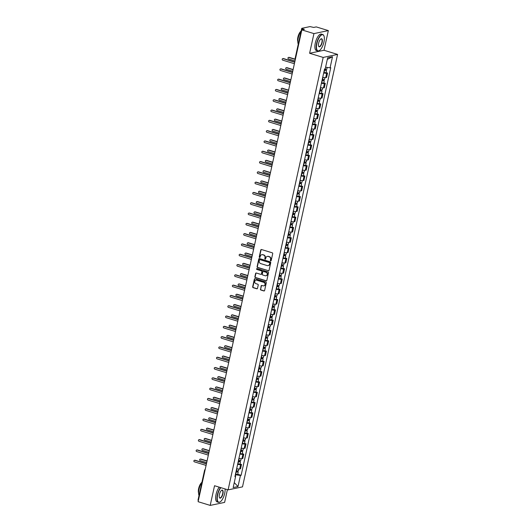 <?xml version="1.0" encoding="UTF-8"?>
<svg xmlns="http://www.w3.org/2000/svg" width="532" height="532" viewBox="0 0 532 532"><rect width="100%" height="100%" fill="white"/><g stroke="black" fill="none" stroke-linecap="round" stroke-linejoin="round"><path stroke-width="0.8" d="M270.682 260.86A0.472 0.426 -101.8 0 0 271.194 260.534L272.71 253.644A0.678 0.612 -101.8 0 0 272.258 252.813L261.511 249.528A0.678 0.612 -101.8 0 0 260.766 249.993L259.257 256.883A0.472 0.426 -101.8 0 0 259.769 257.468A0.472 0.426 -101.8 0 0 260.088 257.136L260.288 256.244A2.161 1.955 -101.8 0 1 262.655 254.755L263.546 255.028A2.161 1.955 -101.8 0 1 265.002 257.688L264.81 258.579A0.472 0.426 -101.8 0 0 265.322 259.17A0.472 0.426 -101.8 0 0 265.641 258.831L265.84 257.94A2.161 1.955 -101.8 0 1 268.208 256.451L269.099 256.73A2.161 1.955 -101.8 0 1 270.555 259.383L270.362 260.274A0.472 0.426 -101.8 0 0 270.682 260.86M267.456 256.384A2.161 1.955 -101.8 0 1 268.494 256.391L269.392 256.663A2.161 1.955 -101.8 0 1 270.848 259.323L270.648 260.215A0.472 0.426 -101.8 0 0 271.014 260.806M261.378 249.508A0.678 0.612 -101.8 0 0 261.059 249.934L259.543 256.823A0.472 0.426 -101.8 0 0 259.909 257.415M261.904 254.688A2.161 1.955 -101.8 0 1 262.941 254.695L263.839 254.968A2.161 1.955 -101.8 0 1 265.295 257.628L265.096 258.519A0.472 0.426 -101.8 0 0 265.461 259.111M260.401 289.202A0.678 0.612 -101.8 0 0 260.853 290.033L263.872 290.951A0.678 0.612 -101.8 0 0 264.61 290.485L266.293 282.838A0.678 0.612 -101.8 0 0 265.84 282.013L255.087 278.721A0.678 0.612 -101.8 0 0 254.349 279.187L252.667 286.834A0.678 0.612 -101.8 0 0 253.126 287.666L256.763 288.783A0.678 0.612 -101.8 0 0 257.508 288.317L258.226 285.046A0.678 0.612 -101.8 0 0 257.767 284.214L255.965 283.662A1.809 1.636 -101.8 0 1 255.978 280.158A1.809 1.636 -101.8 0 1 256.723 280.191L263.799 282.359A1.809 1.636 -101.8 0 1 263.792 285.857A1.809 1.636 -101.8 0 1 263.041 285.824L261.857 285.465A0.678 0.612 -101.8 0 0 261.119 285.93L260.687 289.142A0.678 0.612 -101.8 0 0 261.146 289.973L264.158 290.891A0.678 0.612 -101.8 0 0 264.291 290.918M309.611 53.273L324.015 50.274L328.344 30.597L313.94 33.602L309.611 53.273L323.177 57.423L228.102 489.872L214.536 485.723L210.207 505.4L198.103 501.696L301.837 29.898L304.384 29.366L302.495 28.788L302.276 29.805M313.94 33.602L301.837 29.898M268.301 270.801A0.678 0.612 -101.8 0 0 269.039 270.336L270.722 262.688A0.678 0.612 -101.8 0 0 270.269 261.857L259.523 258.572A0.678 0.612 -101.8 0 0 258.778 259.037L257.102 266.685A0.678 0.612 -101.8 0 0 257.555 267.51L268.594 270.741A0.678 0.612 -101.8 0 0 268.72 270.761M268.507 272.763L266.825 280.411A0.678 0.612 -101.8 0 1 266.086 280.876L255.34 277.591A0.678 0.612 -101.8 0 1 254.881 276.76L255.606 273.488A0.678 0.612 -101.8 0 1 256.344 273.022L260.7 274.352A0.678 0.612 -101.8 0 0 261.445 273.887L261.917 271.719A0.678 0.612 -101.8 0 0 261.465 270.888L256.929 269.498A0.472 0.426 -101.8 0 1 256.929 268.58A0.472 0.426 -101.8 0 1 257.129 268.594L268.055 271.932A0.678 0.612 -101.8 0 1 268.507 272.763M328.344 30.597L316.241 26.899L313.687 27.431L310.01 26.6L301.857 28.296L302.495 28.788M324.015 50.274L337.581 54.417L242.499 486.873L228.102 489.872M210.207 505.4L224.61 502.401L227.41 489.659M198.376 500.452L197.997 500.173L204.574 470.268L204.953 470.547M322.725 77.313A3.165 0.605 12.4 0 0 325.717 77.592L326.675 73.236A3.165 0.605 -167.6 0 1 323.682 72.951M326.675 73.236L327.559 73.05L326.043 72.591M325.717 77.592L326.601 77.413L327.559 73.05M323.782 82.892L325.291 83.351L324.414 83.537A3.165 0.605 -167.6 0 1 321.414 83.251M320.457 87.614A3.165 0.605 12.4 0 0 323.456 87.893L324.334 87.714L325.291 83.351M321.514 93.193L323.03 93.652L322.146 93.838A3.165 0.605 -167.6 0 1 319.153 93.552M318.196 97.908A3.165 0.605 12.4 0 0 321.188 98.194L322.066 98.008L323.03 93.652M319.253 103.487L320.763 103.953L319.885 104.132A3.165 0.605 -167.6 0 1 316.886 103.853M315.928 108.209A3.165 0.605 12.4 0 0 318.927 108.495L319.805 108.309L320.763 103.953M316.986 113.788L318.495 114.254L317.617 114.433A3.165 0.605 -167.6 0 1 314.625 114.154M313.667 118.51A3.165 0.605 12.4 0 0 316.66 118.796L317.538 118.609L318.495 114.254M314.725 124.089L316.234 124.555L315.356 124.734A3.165 0.605 -167.6 0 1 312.357 124.455M311.4 128.81A3.165 0.605 12.4 0 0 314.399 129.09L315.277 128.91L316.234 124.555M312.457 134.39L313.966 134.849L313.089 135.035A3.165 0.605 -167.6 0 1 310.096 134.749M309.139 139.111A3.165 0.605 12.4 0 0 312.131 139.391L313.009 139.211L313.966 134.849M310.189 144.691L311.705 145.15L310.828 145.336A3.165 0.605 -167.6 0 1 307.829 145.05M306.871 149.406A3.165 0.605 12.4 0 0 309.87 149.691L310.748 149.505L311.705 145.15M307.928 154.985L309.438 155.45L308.56 155.637A3.165 0.605 -167.6 0 1 305.567 155.351M304.61 159.706A3.165 0.605 12.4 0 0 307.602 159.992L308.48 159.806L309.438 155.45M305.661 165.286L307.177 165.751L306.299 165.931A3.165 0.605 -167.6 0 1 303.3 165.651M302.342 170.007A3.165 0.605 12.4 0 0 305.341 170.293L306.219 170.107L307.177 165.751M303.4 175.587L304.909 176.052L304.031 176.232A3.165 0.605 -167.6 0 1 301.039 175.952M300.081 180.308A3.165 0.605 12.4 0 0 303.074 180.587L303.952 180.408L304.909 176.052M301.132 185.887L302.648 186.346L301.77 186.532A3.165 0.605 -167.6 0 1 298.771 186.247M297.814 190.609A3.165 0.605 12.4 0 0 300.813 190.888L301.691 190.709L302.648 186.346M298.871 196.188L300.38 196.647L299.503 196.833A3.165 0.605 -167.6 0 1 296.51 196.547M295.546 200.903A3.165 0.605 12.4 0 0 298.545 201.189L299.423 201.003L300.38 196.647M296.603 206.489L298.12 206.948L297.242 207.134A3.165 0.605 -167.6 0 1 294.243 206.848M293.285 211.204A3.165 0.605 12.4 0 0 296.284 211.49L297.162 211.304L298.12 206.948M294.342 216.783L295.852 217.249L294.974 217.428A3.165 0.605 -167.6 0 1 291.975 217.149M291.017 221.505A3.165 0.605 12.4 0 0 294.016 221.791L294.894 221.605L295.852 217.249M292.075 227.084L293.591 227.55L292.713 227.729A3.165 0.605 -167.6 0 1 289.714 227.45M288.756 231.806A3.165 0.605 12.4 0 0 291.749 232.085L292.633 231.905L293.591 227.55M289.814 237.385L291.323 237.844L290.445 238.03A3.165 0.605 -167.6 0 1 287.446 237.744M286.489 242.107A3.165 0.605 12.4 0 0 289.488 242.386L290.366 242.206L291.323 237.844M287.546 247.686L289.062 248.145L288.184 248.331A3.165 0.605 -167.6 0 1 285.185 248.045M284.228 252.407A3.165 0.605 12.4 0 0 287.22 252.687L288.105 252.507L289.062 248.145M285.285 257.987L286.795 258.446L285.917 258.632A3.165 0.605 -167.6 0 1 282.918 258.346M281.96 262.702A3.165 0.605 12.4 0 0 284.959 262.988L285.837 262.801L286.795 258.446M283.017 268.281L284.534 268.746L283.649 268.926A3.165 0.605 -167.6 0 1 280.657 268.647M279.699 273.002A3.165 0.605 12.4 0 0 282.692 273.288L283.569 273.102L284.534 268.746M280.756 278.582L282.266 279.047L281.388 279.227A3.165 0.605 -167.6 0 1 278.389 278.948M277.431 283.303A3.165 0.605 12.4 0 0 280.43 283.589L281.308 283.403L282.266 279.047M278.489 288.883L280.005 289.348L279.12 289.528A3.165 0.605 -167.6 0 1 276.128 289.242M275.17 293.604A3.165 0.605 12.4 0 0 278.163 293.883L279.041 293.704L280.005 289.348M276.228 299.183L277.737 299.642L276.859 299.829A3.165 0.605 -167.6 0 1 273.86 299.543M272.903 303.905A3.165 0.605 12.4 0 0 275.902 304.184L276.78 304.005L277.737 299.642M273.96 309.484L275.47 309.943L274.592 310.129A3.165 0.605 -167.6 0 1 271.599 309.843M270.642 314.199A3.165 0.605 12.4 0 0 273.634 314.485L274.512 314.299L275.47 309.943M271.699 319.779L273.209 320.244L272.331 320.424A3.165 0.605 -167.6 0 1 269.332 320.144M268.374 324.5A3.165 0.605 12.4 0 0 271.373 324.786L272.251 324.6L273.209 320.244M269.431 330.079L270.941 330.545L270.063 330.724A3.165 0.605 -167.6 0 1 267.071 330.445M266.113 334.801A3.165 0.605 12.4 0 0 269.106 335.087L269.983 334.901L270.941 330.545M267.164 340.38L268.68 340.846L267.802 341.025A3.165 0.605 -167.6 0 1 264.803 340.746M263.845 345.102A3.165 0.605 12.4 0 0 266.845 345.381L267.722 345.202L268.68 340.846M264.903 350.681L266.412 351.14L265.535 351.326A3.165 0.605 -167.6 0 1 262.542 351.04M261.584 355.403A3.165 0.605 12.4 0 0 264.577 355.682L265.455 355.502L266.412 351.14M262.635 360.982L264.151 361.441L263.274 361.627A3.165 0.605 -167.6 0 1 260.274 361.341M259.317 365.697A3.165 0.605 12.4 0 0 262.316 365.983L263.194 365.797L264.151 361.441M260.374 371.276L261.884 371.742L261.006 371.928A3.165 0.605 -167.6 0 1 258.013 371.642M257.049 375.998A3.165 0.605 12.4 0 0 260.048 376.284L260.926 376.097L261.884 371.742M258.106 381.577L259.623 382.043L258.745 382.222A3.165 0.605 -167.6 0 1 255.746 381.943M254.788 386.298A3.165 0.605 12.4 0 0 257.787 386.584L258.665 386.398L259.623 382.043M255.845 391.878L257.355 392.343L256.477 392.523A3.165 0.605 -167.6 0 1 253.478 392.244M252.52 396.599A3.165 0.605 12.4 0 0 255.52 396.879L256.397 396.699L257.355 392.343M253.578 402.179L255.094 402.638L254.216 402.824A3.165 0.605 -167.6 0 1 251.217 402.538M250.259 406.9A3.165 0.605 12.4 0 0 253.259 407.18L254.136 407L255.094 402.638M251.317 412.48L252.826 412.938L251.949 413.125A3.165 0.605 -167.6 0 1 248.949 412.839M247.992 417.194A3.165 0.605 12.4 0 0 250.991 417.48L251.869 417.301L252.826 412.938M249.049 422.78L250.565 423.239L249.688 423.425A3.165 0.605 -167.6 0 1 246.688 423.139M245.731 427.495A3.165 0.605 12.4 0 0 248.723 427.781L249.608 427.595L250.565 423.239M246.788 433.075L248.298 433.54L247.42 433.72A3.165 0.605 -167.6 0 1 244.421 433.44M243.463 437.796A3.165 0.605 12.4 0 0 246.462 438.082L247.34 437.896L248.298 433.54M244.52 443.375L246.037 443.841L245.152 444.021A3.165 0.605 -167.6 0 1 242.16 443.741M241.202 448.097A3.165 0.605 12.4 0 0 244.195 448.376L245.079 448.197L246.037 443.841M242.26 453.676L243.769 454.142L242.891 454.321A3.165 0.605 -167.6 0 1 239.892 454.035M238.935 458.398A3.165 0.605 12.4 0 0 241.934 458.677L242.811 458.498L243.769 454.142M239.992 463.977L241.508 464.436L240.624 464.622A3.165 0.605 -167.6 0 1 237.631 464.336M236.673 468.699A3.165 0.605 12.4 0 0 239.666 468.978L240.544 468.798L241.508 464.436M235.37 476.28L235.696 474.79L240.451 475.455L238.01 486.547L233.169 487.558L235.61 476.466L234.931 476.606L324.553 68.98L325.232 68.834L327.672 57.749L332.513 56.738L330.073 67.83L325.591 67.198M240.451 475.455L241.129 475.315L330.751 67.69L330.073 67.83M323.177 57.423L337.581 54.417M235.696 474.79L235.357 474.684M237.731 474.278L241.129 475.315M235.61 476.466L235.058 476.04M332.513 56.738L327.306 59.404M234.26 482.617L238.01 486.547M259.39 258.545A0.678 0.612 -101.8 0 0 259.071 258.978L257.388 266.625A0.678 0.612 -101.8 0 0 257.84 267.45L268.594 270.741M269.731 263.141A0.472 0.426 -101.8 0 0 269.411 262.562L259.975 259.676A0.472 0.426 -101.8 0 0 259.463 260.002L259.257 260.946A2.161 1.955 -101.8 0 0 260.707 263.599L267.157 265.574A2.161 1.955 -101.8 0 0 269.525 264.085L270.017 263.081A0.472 0.426 -101.8 0 0 269.697 262.502L269.411 262.562M259.929 259.669A0.472 0.426 -101.8 0 1 260.268 259.616L269.697 262.502M268.195 265.581A2.161 1.955 -101.8 0 0 269.81 264.025L269.525 264.085M270.017 263.081L269.81 264.025M256.211 272.996A0.678 0.612 -101.8 0 0 255.892 273.428L255.174 276.7A0.678 0.612 -101.8 0 0 255.626 277.531L266.372 280.816A0.678 0.612 -101.8 0 0 266.505 280.843M261.126 274.319A0.678 0.612 -101.8 0 0 261.731 273.827L262.21 271.659A0.678 0.612 -101.8 0 0 261.751 270.828L256.929 269.498M257.082 268.58A0.472 0.426 -101.8 0 0 257.215 269.438M265.222 275.736A1.809 1.636 -101.8 0 0 267.25 274.08A1.809 1.636 -101.8 0 0 265.987 272.271L263.493 271.506A0.678 0.612 -101.8 0 0 262.755 271.972L262.276 274.146A0.678 0.612 -101.8 0 0 262.735 274.978L265.222 275.736M266.12 275.736A1.809 1.636 -101.8 0 0 266.273 272.211L265.987 272.271M263.36 271.486A0.678 0.612 -101.8 0 1 263.786 271.446L266.273 272.211M261.731 285.438A0.678 0.612 -101.8 0 0 261.412 285.87L260.687 289.142M263.932 285.824A1.809 1.636 -101.8 0 0 264.091 282.299L263.799 282.359M256.125 280.131A1.809 1.636 -101.8 0 1 257.016 280.131L264.091 282.299M254.954 278.702A0.678 0.612 -101.8 0 0 254.635 279.127L252.959 286.775A0.678 0.612 -101.8 0 0 253.412 287.606L257.056 288.723A0.678 0.612 -101.8 0 0 257.189 288.743M324.314 70.071L325.651 70.217L325.192 69.965L325.564 69.885L326.522 70.404L326.003 72.784L323.755 72.611M324.281 70.237L326.522 70.404M325.338 69.3L325.125 70.251M295.34 59.431L288.829 57.443A0.791 0.718 -101.8 0 0 287.945 58.161A0.791 0.718 -101.8 0 0 288.497 58.959L295.007 60.947M324.527 69.113L326.774 69.286L327.18 67.424M288.497 57.423L288.876 57.343A0.791 0.718 78.2 0 1 289.202 57.363L295.28 59.218M325.684 69.353L325.564 69.885M294.728 62.204L283.071 58.64A0.791 0.718 -101.8 0 0 282.738 58.626L283.11 58.547A0.791 0.718 78.2 0 1 283.443 58.56L294.768 62.025M282.738 58.626A0.791 0.718 -101.8 0 0 282.731 60.156L294.396 63.727M322.053 80.372L323.383 80.512L322.924 80.266L323.296 80.186L324.261 80.704L323.735 83.085L321.494 82.912M322.013 80.538L324.261 80.704M323.07 79.601L322.864 80.545M293.079 69.732L286.562 67.737A0.791 0.718 -101.8 0 0 285.677 68.462A0.791 0.718 -101.8 0 0 286.229 69.26L292.74 71.248M322.259 79.414L324.507 79.587L324.939 77.632M286.236 67.724L286.608 67.644A0.791 0.718 78.2 0 1 286.941 67.664L293.119 69.552M323.416 79.654L323.296 80.186M319.785 90.666L321.122 90.812L320.663 90.566L321.035 90.487L321.993 91.005L321.474 93.386L319.227 93.213M319.752 90.839L321.993 91.005M320.809 89.895L320.597 90.846M290.811 80.033L284.301 78.038A0.791 0.718 -101.8 0 0 283.416 78.763A0.791 0.718 -101.8 0 0 283.968 79.561L290.479 81.549M319.998 89.715L322.239 89.881L322.671 87.933M283.968 78.024L284.347 77.945A0.791 0.718 78.2 0 1 284.673 77.958L290.851 79.847M321.148 89.955L321.035 90.487M292.467 72.505L280.803 68.941A0.791 0.718 -101.8 0 0 280.477 68.921L280.849 68.847A0.791 0.718 78.2 0 1 281.175 68.861L292.507 72.325M280.477 68.921A0.791 0.718 -101.8 0 0 280.47 70.457L292.135 74.021M290.199 82.806L278.535 79.241A0.791 0.718 -101.8 0 0 278.209 79.221L278.582 79.148A0.791 0.718 78.2 0 1 278.914 79.162L290.239 82.626M278.209 79.221A0.791 0.718 -101.8 0 0 278.203 80.758L289.867 84.322M316.899 43.531A8.399 3.219 107 0 0 319.453 50.5A8.399 3.219 107 0 0 323.928 42.068A8.399 3.219 107 0 0 323.922 35.877A8.399 3.219 107 0 0 320.404 35.937A8.399 3.219 107 0 0 316.899 43.531M319.346 50.56A8.605 3.292 -73 0 1 319.247 50.633A8.605 3.292 -73 0 1 317.71 50.972A8.605 3.292 -73 0 1 316.626 43.491A8.605 3.292 -73 0 1 322.744 34.514A8.605 3.292 -73 0 1 323.828 35.651A8.605 3.292 -73 0 1 323.875 35.764M318.655 43.165A4.203 1.609 -73 0 1 320.896 38.949A4.203 1.609 -73 0 1 322.173 42.434A4.203 1.609 -73 0 1 320.417 46.224A4.203 1.609 -73 0 1 318.655 46.257A4.203 1.609 -73 0 1 318.655 43.165M318.608 46.138A3.997 1.529 107 0 0 319.06 46.563A3.997 1.529 107 0 0 321.9 42.394A3.997 1.529 107 0 0 321.395 38.922A3.997 1.529 107 0 0 320.789 39.022M298.252 44.189A8.605 3.292 -73 0 1 298.259 37.878A8.605 3.292 -73 0 1 301.159 30.956M297.827 41.696A6.198 2.374 -73 0 1 297.867 37.24A6.198 2.374 -73 0 1 301.072 31.082M317.71 50.972L316.374 50.56A8.605 3.292 -73 0 1 315.29 43.085A8.605 3.292 -73 0 1 321.408 34.101L322.744 34.514M220.847 487.658A8.399 3.219 107 0 0 217.668 494.86A8.399 3.219 107 0 0 220.221 501.829A8.399 3.219 107 0 0 224.697 493.397A8.399 3.219 107 0 0 225.076 488.948M220.115 501.895A8.605 3.292 -73 0 1 220.015 501.962A8.605 3.292 -73 0 1 218.479 502.308A8.605 3.292 -73 0 1 217.395 494.827A8.605 3.292 -73 0 1 220.554 487.565M219.423 494.494A4.203 1.609 -73 0 1 221.658 490.278A4.203 1.609 -73 0 1 222.935 493.763A4.203 1.609 -73 0 1 221.186 497.56A4.203 1.609 -73 0 1 219.423 497.593A4.203 1.609 -73 0 1 219.423 494.494M219.377 497.473A3.997 1.529 107 0 0 219.829 497.892A3.997 1.529 107 0 0 222.669 493.729A3.997 1.529 107 0 0 222.163 490.258A3.997 1.529 107 0 0 221.558 490.351M199.021 495.525A8.605 3.292 -73 0 1 199.028 489.207A8.605 3.292 -73 0 1 201.927 482.291M198.596 493.031A6.198 2.374 -73 0 1 198.636 488.569A6.198 2.374 -73 0 1 201.841 482.418M218.479 502.308L217.142 501.895A8.605 3.292 -73 0 1 216.059 494.414A8.605 3.292 -73 0 1 219.217 487.159M317.524 100.967L318.854 101.113L318.395 100.867L318.768 100.787L319.732 101.306L319.207 103.68L316.959 103.514M317.484 101.133L319.732 101.306M318.542 100.196L318.336 101.147M288.55 90.327L282.033 88.339A0.791 0.718 -101.8 0 0 281.149 89.063A0.791 0.718 -101.8 0 0 281.701 89.855L288.211 91.85M317.73 100.016L319.978 100.182L320.404 98.234M281.707 88.325L282.08 88.245A0.791 0.718 78.2 0 1 282.412 88.259L288.59 90.147M318.887 100.249L318.768 100.787M315.257 111.268L316.593 111.414L316.128 111.161L316.507 111.088L317.464 111.607L316.946 113.981L314.698 113.815M315.223 111.434L317.464 111.607M316.281 110.496L316.068 111.447M286.283 100.628L279.772 98.639A0.791 0.718 -101.8 0 0 278.888 99.364A0.791 0.718 -101.8 0 0 279.44 100.156L285.95 102.151M315.469 110.317L317.71 110.483L318.143 108.528M279.44 98.62L279.819 98.546A0.791 0.718 78.2 0 1 280.145 98.56L286.322 100.448M316.62 110.55L316.507 111.088M312.996 121.569L314.326 121.715L313.867 121.462L314.239 121.382L315.203 121.908L314.678 124.282L312.43 124.116M312.956 121.735L315.203 121.908M314.013 120.797L313.807 121.748M284.022 110.929L277.505 108.94A0.791 0.718 -101.8 0 0 276.62 109.665A0.791 0.718 -101.8 0 0 277.172 110.457L283.682 112.445M313.202 120.611L315.449 120.784L315.875 118.829M277.179 108.92L277.551 108.841A0.791 0.718 78.2 0 1 277.884 108.861L284.061 110.749M314.359 120.85L314.239 121.382M287.938 93.107L276.274 89.542A0.791 0.718 -101.8 0 0 275.948 89.522L276.321 89.443A0.791 0.718 78.2 0 1 276.647 89.462L287.978 92.927M275.948 89.522A0.791 0.718 -101.8 0 0 275.942 91.058L287.606 94.623M285.671 103.407L274.007 99.836A0.791 0.718 -101.8 0 0 273.681 99.823L274.053 99.743A0.791 0.718 78.2 0 1 274.386 99.763L285.711 103.221M273.681 99.823A0.791 0.718 -101.8 0 0 273.674 101.359L285.338 104.924M283.41 113.702L271.746 110.137A0.791 0.718 -101.8 0 0 271.413 110.124L271.792 110.044A0.791 0.718 78.2 0 1 272.118 110.058L283.45 113.522M271.413 110.124A0.791 0.718 -101.8 0 0 271.413 111.654L283.077 115.225M310.728 131.87L312.065 132.009L311.599 131.763L311.978 131.683L312.936 132.202L312.417 134.583L310.169 134.41M310.688 132.036L312.936 132.202M311.745 131.098L311.539 132.042M281.754 121.23L275.243 119.235A0.791 0.718 -101.8 0 0 274.352 119.959A0.791 0.718 -101.8 0 0 274.911 120.757L281.421 122.746M310.941 130.912L313.182 131.085L313.614 129.13M274.911 119.221L275.29 119.141A0.791 0.718 78.2 0 1 275.616 119.161L281.794 121.05M312.091 131.151L311.978 131.683M281.142 124.003L269.478 120.438A0.791 0.718 -101.8 0 0 269.152 120.425L269.525 120.345A0.791 0.718 78.2 0 1 269.857 120.358L281.182 123.823M269.152 120.425A0.791 0.718 -101.8 0 0 269.145 121.954L280.81 125.525M308.46 142.17L309.797 142.31L309.338 142.064L309.71 141.984L310.675 142.503L310.149 144.884L307.902 144.711M308.427 142.337L310.675 142.503M309.484 141.392L309.278 142.343M279.493 131.53L272.976 129.535A0.791 0.718 -101.8 0 0 272.091 130.26A0.791 0.718 -101.8 0 0 272.643 131.058L279.154 133.047M308.673 141.213L310.921 141.379L311.346 139.431M272.65 129.522L273.022 129.442A0.791 0.718 78.2 0 1 273.348 129.456L279.526 131.351M309.83 141.452L309.71 141.984M278.881 134.303L267.217 130.739A0.791 0.718 -101.8 0 0 266.884 130.719L267.264 130.646A0.791 0.718 78.2 0 1 267.589 130.659L278.921 134.124M266.884 130.719A0.791 0.718 -101.8 0 0 266.884 132.255L278.549 135.82M306.199 152.465L307.536 152.611L307.07 152.365L307.449 152.285L308.407 152.804L307.888 155.178L305.641 155.012M306.159 152.637L308.407 152.804M307.217 151.693L307.011 152.644M277.225 141.825L270.715 139.836A0.791 0.718 -101.8 0 0 269.824 140.561A0.791 0.718 -101.8 0 0 270.376 141.352L276.893 143.347M306.412 151.514L308.653 151.68L309.085 149.731M270.382 139.823L270.761 139.743A0.791 0.718 78.2 0 1 271.087 139.756L277.265 141.645M307.562 151.753L307.449 152.285M276.613 144.604L264.949 141.04A0.791 0.718 -101.8 0 0 264.623 141.02L264.996 140.94A0.791 0.718 78.2 0 1 265.328 140.96L276.653 144.425M264.623 141.02A0.791 0.718 -101.8 0 0 264.617 142.556L276.281 146.12M303.932 162.765L305.268 162.912L304.809 162.659L305.182 162.586L306.146 163.105L305.621 165.479L303.373 165.312M303.898 162.932L306.146 163.105M304.956 161.994L304.743 162.945M274.958 152.125L268.447 150.137A0.791 0.718 -101.8 0 0 267.563 150.862A0.791 0.718 -101.8 0 0 268.115 151.653L274.625 153.648M304.144 161.814L306.392 161.981L306.818 160.032M268.121 150.117L268.494 150.044A0.791 0.718 78.2 0 1 268.82 150.057L274.997 151.946M305.302 162.047L305.182 162.586M274.352 154.905L262.688 151.334A0.791 0.718 -101.8 0 0 262.356 151.321L262.735 151.241A0.791 0.718 78.2 0 1 263.061 151.261L274.392 154.719M262.356 151.321A0.791 0.718 -101.8 0 0 262.356 152.857L274.02 156.421M301.671 173.066L303.007 173.213L302.542 172.96L302.921 172.88L303.878 173.405L303.36 175.779L301.112 175.613M301.631 173.233L303.878 173.405M302.688 172.295L302.482 173.246M272.697 162.426L266.186 160.438A0.791 0.718 -101.8 0 0 265.295 161.163A0.791 0.718 -101.8 0 0 265.847 161.954L272.364 163.942M301.877 172.109L304.124 172.282L304.557 170.326M265.854 160.418L266.233 160.345A0.791 0.718 78.2 0 1 266.559 160.358L272.736 162.247M303.034 172.348L302.921 172.88M272.085 165.199L260.421 161.635A0.791 0.718 -101.8 0 0 260.095 161.622L260.467 161.542A0.791 0.718 78.2 0 1 260.8 161.555L272.125 165.02M260.095 161.622A0.791 0.718 -101.8 0 0 260.088 163.158L271.752 166.722M299.403 183.367L300.74 183.513L300.281 183.261L300.653 183.181L301.617 183.7L301.092 186.08L298.844 185.907M299.37 183.533L301.617 183.7M300.427 182.596L300.214 183.54M270.429 172.727L263.919 170.732A0.791 0.718 -101.8 0 0 263.034 171.457A0.791 0.718 -101.8 0 0 263.586 172.255L270.096 174.243M299.616 182.41L301.863 182.582L302.289 180.627M263.593 170.719L263.965 170.639A0.791 0.718 78.2 0 1 264.291 170.659L270.469 172.548M300.773 182.649L300.653 183.181M269.824 175.5L258.16 171.936A0.791 0.718 -101.8 0 0 257.827 171.922L258.206 171.843A0.791 0.718 78.2 0 1 258.532 171.856L269.864 175.321M257.827 171.922A0.791 0.718 -101.8 0 0 257.82 173.452L269.485 177.023M297.142 193.668L298.479 193.808L298.013 193.562L298.392 193.482L299.35 194L298.824 196.381L296.583 196.208M297.102 193.834L299.35 194M298.159 192.89L297.953 193.841M268.168 183.028L261.658 181.033A0.791 0.718 -101.8 0 0 260.766 181.758A0.791 0.718 -101.8 0 0 261.318 182.556L267.835 184.544M297.348 192.71L299.596 192.877L300.028 190.928M261.325 181.02L261.697 180.94A0.791 0.718 78.2 0 1 262.03 180.96L268.208 182.848M298.505 192.95L298.392 193.482M267.556 185.801L255.892 182.237A0.791 0.718 -101.8 0 0 255.566 182.217L255.939 182.143A0.791 0.718 78.2 0 1 256.264 182.157L267.596 185.621M255.566 182.217A0.791 0.718 -101.8 0 0 255.56 183.753L267.224 187.317M294.874 203.962L296.211 204.108L295.752 203.862L296.125 203.783L297.089 204.301L296.563 206.675L294.316 206.509M294.841 204.135L297.089 204.301M295.898 203.191L295.686 204.142M265.9 193.329L259.39 191.334A0.791 0.718 -101.8 0 0 258.505 192.059A0.791 0.718 -101.8 0 0 259.057 192.85L265.568 194.845M295.087 203.011L297.335 203.177L297.76 201.229M259.064 191.321L259.436 191.241A0.791 0.718 78.2 0 1 259.762 191.254L265.94 193.143M296.244 203.251L296.125 203.783M265.295 196.102L253.631 192.537A0.791 0.718 -101.8 0 0 253.298 192.518L253.678 192.438A0.791 0.718 78.2 0 1 254.003 192.458L265.335 195.922M253.298 192.518A0.791 0.718 -101.8 0 0 253.292 194.054L264.956 197.618M292.613 214.263L293.95 214.409L293.484 214.157L293.863 214.083L294.821 214.602L294.296 216.976L292.055 216.81M292.573 214.429L294.821 214.602M293.631 213.492L293.425 214.443M263.639 203.623L257.122 201.635A0.791 0.718 -101.8 0 0 256.238 202.36A0.791 0.718 -101.8 0 0 256.79 203.151L263.307 205.146M292.819 213.312L295.067 213.478L295.499 211.53M256.796 201.621L257.169 201.542A0.791 0.718 78.2 0 1 257.501 201.555L263.679 203.443M293.977 213.545L293.863 214.083M263.027 206.403L251.363 202.832A0.791 0.718 -101.8 0 0 251.038 202.818L251.41 202.739A0.791 0.718 78.2 0 1 251.736 202.758L263.067 206.223M251.038 202.818A0.791 0.718 -101.8 0 0 251.031 204.355L262.695 207.919M290.346 224.564L291.682 224.71L291.223 224.457L291.596 224.384L292.553 224.903L292.035 227.277L289.787 227.111M290.312 224.73L292.553 224.903M291.37 223.792L291.157 224.743M261.372 213.924L254.861 211.935A0.791 0.718 -101.8 0 0 253.977 212.66A0.791 0.718 -101.8 0 0 254.529 213.452L261.039 215.44M290.558 223.606L292.806 223.779L293.232 221.824M254.535 211.916L254.908 211.842A0.791 0.718 78.2 0 1 255.234 211.856L261.412 213.744M291.716 223.846L291.596 224.384M260.766 216.697L249.102 213.133A0.791 0.718 -101.8 0 0 248.77 213.119L249.149 213.039A0.791 0.718 78.2 0 1 249.475 213.059L260.806 216.517M248.77 213.119A0.791 0.718 -101.8 0 0 248.763 214.655L260.427 218.22M288.085 234.865L289.421 235.011L288.956 234.758L289.328 234.678L290.292 235.197L289.767 237.578L287.526 237.405M288.045 235.031L290.292 235.197M289.102 234.093L288.896 235.044M259.111 224.225L252.594 222.236A0.791 0.718 -101.8 0 0 251.709 222.955A0.791 0.718 -101.8 0 0 252.261 223.753L258.778 225.741M288.291 233.907L290.538 234.08L290.971 232.125M252.268 222.216L252.64 222.137A0.791 0.718 78.2 0 1 252.973 222.157L259.151 224.045M289.448 234.147L289.328 234.678M258.499 226.998L246.835 223.433A0.791 0.718 -101.8 0 0 246.509 223.42L246.881 223.34A0.791 0.718 78.2 0 1 247.207 223.354L258.539 226.818M246.509 223.42A0.791 0.718 -101.8 0 0 246.502 224.95L258.166 228.521M285.817 245.166L287.154 245.305L286.695 245.059L287.067 244.979L288.025 245.498L287.506 247.879L285.258 247.706M285.784 245.332L288.025 245.498M286.841 244.394L286.628 245.338M256.843 234.526L250.333 232.531A0.791 0.718 -101.8 0 0 249.448 233.255A0.791 0.718 -101.8 0 0 250 234.053L256.51 236.042M286.03 244.208L288.278 244.381L288.703 242.426M250.007 232.517L250.379 232.437A0.791 0.718 78.2 0 1 250.705 232.457L256.883 234.346M287.187 244.447L287.067 244.979M256.231 237.299L244.574 233.734A0.791 0.718 -101.8 0 0 244.241 233.714L244.614 233.641A0.791 0.718 78.2 0 1 244.946 233.654L256.271 237.119M244.241 233.714A0.791 0.718 -101.8 0 0 244.235 235.25L255.899 238.815M283.556 255.46L284.886 255.606L284.427 255.36L284.8 255.28L285.764 255.799L285.238 258.18L282.997 258.007M283.516 255.633L285.764 255.799M284.573 254.688L284.367 255.639M254.582 244.826L248.065 242.831A0.791 0.718 -101.8 0 0 247.18 243.556A0.791 0.718 -101.8 0 0 247.732 244.348L254.249 246.343M283.762 254.509L286.01 254.675L286.442 252.727M247.739 242.818L248.112 242.738A0.791 0.718 78.2 0 1 248.444 242.752L254.622 244.64M284.919 254.748L284.8 255.28M253.97 247.599L242.306 244.035A0.791 0.718 -101.8 0 0 241.98 244.015L242.353 243.942A0.791 0.718 78.2 0 1 242.678 243.955L254.01 247.42M241.98 244.015A0.791 0.718 -101.8 0 0 241.974 245.551L253.638 249.116M281.288 265.761L282.625 265.907L282.166 265.654L282.539 265.581L283.496 266.1L282.977 268.474L280.73 268.308M281.255 265.927L283.496 266.1M282.312 264.989L282.1 265.94M252.314 255.121L245.804 253.132A0.791 0.718 -101.8 0 0 244.92 253.857A0.791 0.718 -101.8 0 0 245.471 254.648L251.982 256.643M281.501 264.81L283.742 264.976L284.174 263.027M245.471 253.119L245.851 253.039A0.791 0.718 78.2 0 1 246.176 253.052L252.354 254.941M282.658 265.042L282.539 265.581M251.703 257.9L240.038 254.329A0.791 0.718 -101.8 0 0 239.713 254.316L240.085 254.236A0.791 0.718 78.2 0 1 240.417 254.256L251.742 257.721M239.713 254.316A0.791 0.718 -101.8 0 0 239.706 255.852L251.37 259.417M279.027 276.061L280.357 276.208L279.899 275.955L280.271 275.882L281.235 276.401L280.71 278.775L278.469 278.608M278.987 276.228L281.235 276.401M280.045 275.29L279.839 276.241M250.053 265.421L243.536 263.433A0.791 0.718 -101.8 0 0 242.652 264.158A0.791 0.718 -101.8 0 0 243.204 264.949L249.714 266.944M279.233 275.104L281.481 275.277L281.907 273.322M243.21 263.413L243.583 263.34A0.791 0.718 78.2 0 1 243.915 263.353L250.093 265.242M280.391 275.343L280.271 275.882M249.442 268.201L237.777 264.63A0.791 0.718 -101.8 0 0 237.452 264.617L237.824 264.537A0.791 0.718 78.2 0 1 238.15 264.557L249.481 268.015M237.452 264.617A0.791 0.718 -101.8 0 0 237.445 266.153L249.109 269.717M276.76 286.362L278.096 286.509L277.631 286.256L278.01 286.176L278.968 286.701L278.449 289.076L276.201 288.903M276.726 286.529L278.968 286.701M277.784 285.591L277.571 286.542M247.786 275.722L241.275 273.734A0.791 0.718 -101.8 0 0 240.391 274.459A0.791 0.718 -101.8 0 0 240.943 275.25L247.453 277.238M276.973 285.405L279.214 285.578L279.646 283.623M240.943 273.714L241.322 273.634A0.791 0.718 78.2 0 1 241.648 273.654L247.826 275.543M278.123 285.644L278.01 286.176M247.174 278.495L235.51 274.931A0.791 0.718 -101.8 0 0 235.184 274.918L235.556 274.838A0.791 0.718 78.2 0 1 235.889 274.851L247.214 278.316M235.184 274.918A0.791 0.718 -101.8 0 0 235.177 276.447L246.841 280.018M274.499 296.663L275.829 296.803L275.37 296.557L275.742 296.477L276.707 296.996L276.181 299.376L273.933 299.203M274.459 296.829L276.707 296.996M275.516 295.892L275.31 296.836M245.525 286.023L239.008 284.028A0.791 0.718 -101.8 0 0 238.123 284.753A0.791 0.718 -101.8 0 0 238.675 285.551L245.186 287.539M274.705 295.706L276.953 295.878L277.378 293.923M238.682 284.015L239.054 283.935A0.791 0.718 78.2 0 1 239.387 283.955L245.565 285.844M275.862 295.945L275.742 296.477M244.913 288.796L233.249 285.232A0.791 0.718 -101.8 0 0 232.916 285.219L233.295 285.139A0.791 0.718 78.2 0 1 233.621 285.152L244.953 288.617M232.916 285.219A0.791 0.718 -101.8 0 0 232.916 286.748L244.58 290.312M272.231 306.957L273.568 307.104L273.102 306.858L273.481 306.778L274.439 307.297L273.92 309.677L271.672 309.504M272.198 307.13L274.439 307.297M273.248 306.186L273.042 307.137M243.257 296.324L236.747 294.329A0.791 0.718 -101.8 0 0 235.856 295.054A0.791 0.718 -101.8 0 0 236.414 295.852L242.925 297.84M272.444 306.006L274.685 306.173L275.117 304.224M236.414 294.316L236.793 294.236A0.791 0.718 78.2 0 1 237.119 294.249L243.297 296.138M273.594 306.246L273.481 306.778M242.645 299.097L230.981 295.533A0.791 0.718 -101.8 0 0 230.655 295.513L231.028 295.44A0.791 0.718 78.2 0 1 231.36 295.453L242.685 298.918M230.655 295.513A0.791 0.718 -101.8 0 0 230.649 297.049L242.313 300.613M269.97 317.258L271.3 317.405L270.841 317.158L271.214 317.079L272.178 317.597L271.653 319.971L269.405 319.805M269.93 317.431L272.178 317.597M270.988 316.487L270.781 317.438M240.996 306.618L234.479 304.63A0.791 0.718 -101.8 0 0 233.595 305.355A0.791 0.718 -101.8 0 0 234.147 306.146L240.657 308.141M270.176 316.307L272.424 316.474L272.85 314.525M234.153 304.617L234.526 304.537A0.791 0.718 78.2 0 1 234.858 304.55L241.036 306.439M271.333 316.547L271.214 317.079M240.384 309.398L228.72 305.834A0.791 0.718 -101.8 0 0 228.388 305.814L228.767 305.734A0.791 0.718 78.2 0 1 229.093 305.754L240.424 309.218M228.388 305.814A0.791 0.718 -101.8 0 0 228.388 307.35L240.052 310.914M267.702 327.559L269.039 327.705L268.574 327.453L268.953 327.38L269.91 327.898L269.392 330.272L267.144 330.106M267.663 327.725L269.91 327.898M268.72 326.788L268.514 327.739M238.728 316.919L232.218 314.931A0.791 0.718 -101.8 0 0 231.327 315.656A0.791 0.718 -101.8 0 0 231.879 316.447L238.396 318.442M267.915 326.608L270.156 326.774L270.589 324.826M231.886 314.911L232.265 314.838A0.791 0.718 78.2 0 1 232.59 314.851L238.768 316.74M269.066 326.841L268.953 327.38M238.117 319.699L226.452 316.128A0.791 0.718 -101.8 0 0 226.127 316.114L226.499 316.035A0.791 0.718 78.2 0 1 226.832 316.055L238.156 319.513M226.127 316.114A0.791 0.718 -101.8 0 0 226.12 317.651L237.784 321.215M265.435 337.86L266.771 338.006L266.313 337.754L266.685 337.674L267.649 338.199L267.124 340.573L264.876 340.407M265.402 338.026L267.649 338.199M266.459 337.089L266.253 338.039M236.461 327.22L229.95 325.232A0.791 0.718 -101.8 0 0 229.066 325.956A0.791 0.718 -101.8 0 0 229.618 326.748L236.128 328.736M265.648 336.902L267.895 337.075L268.321 335.12M229.625 325.212L229.997 325.138A0.791 0.718 78.2 0 1 230.323 325.152L236.501 327.04M266.805 337.142L266.685 337.674M235.856 329.993L224.191 326.429A0.791 0.718 -101.8 0 0 223.859 326.415L224.238 326.335A0.791 0.718 78.2 0 1 224.564 326.349L235.895 329.813M223.859 326.415A0.791 0.718 -101.8 0 0 223.859 327.951L235.523 331.516M263.174 348.161L264.51 348.3L264.045 348.054L264.424 347.975L265.382 348.493L264.863 350.874L262.615 350.701M263.134 348.327L265.382 348.493M264.191 347.389L263.985 348.334M234.2 337.521L227.689 335.526A0.791 0.718 -101.8 0 0 226.798 336.251A0.791 0.718 -101.8 0 0 227.35 337.049L233.867 339.037M263.387 347.203L265.628 347.376L266.06 345.421M227.357 335.512L227.736 335.433A0.791 0.718 78.2 0 1 228.062 335.453L234.24 337.341M264.537 347.443L264.424 347.975M233.588 340.294L221.924 336.729A0.791 0.718 -101.8 0 0 221.598 336.716L221.97 336.636A0.791 0.718 78.2 0 1 222.303 336.65L233.628 340.114M221.598 336.716A0.791 0.718 -101.8 0 0 221.591 338.246L233.255 341.817M260.906 358.462L262.243 358.601L261.784 358.355L262.156 358.275L263.121 358.794L262.595 361.175L260.348 361.002M260.873 358.628L263.121 358.794M261.93 357.684L261.717 358.635M231.932 347.822L225.422 345.827A0.791 0.718 -101.8 0 0 224.537 346.551A0.791 0.718 -101.8 0 0 225.089 347.349L231.6 349.338M261.119 357.504L263.367 357.67L263.792 355.722M225.096 345.813L225.468 345.733A0.791 0.718 78.2 0 1 225.794 345.753L231.972 347.642M262.276 357.743L262.156 358.275M231.327 350.595L219.663 347.03A0.791 0.718 -101.8 0 0 219.33 347.01L219.709 346.937A0.791 0.718 78.2 0 1 220.035 346.95L231.367 350.415M219.33 347.01A0.791 0.718 -101.8 0 0 219.33 348.546L230.988 352.111M258.645 368.756L259.982 368.902L259.516 368.656L259.895 368.576L260.853 369.095L260.334 371.469L258.087 371.303M258.605 368.929L260.853 369.095M259.663 367.984L259.456 368.935M229.671 358.116L223.161 356.127A0.791 0.718 -101.8 0 0 222.27 356.852A0.791 0.718 -101.8 0 0 222.822 357.644L229.339 359.639M258.851 367.805L261.099 367.971L261.531 366.023M222.828 356.114L223.201 356.034A0.791 0.718 78.2 0 1 223.533 356.048L229.711 357.936M260.008 368.044L259.895 368.576M229.059 360.896L217.395 357.331A0.791 0.718 -101.8 0 0 217.069 357.311L217.442 357.231A0.791 0.718 78.2 0 1 217.774 357.251L229.099 360.716M217.069 357.311A0.791 0.718 -101.8 0 0 217.063 358.847L228.727 362.412M256.377 379.057L257.714 379.203L257.255 378.95L257.628 378.877L258.592 379.396L258.067 381.77L255.819 381.604M256.344 379.223L258.592 379.396M257.402 378.285L257.189 379.236M227.403 368.417L220.893 366.428A0.791 0.718 -101.8 0 0 220.009 367.153A0.791 0.718 -101.8 0 0 220.561 367.945L227.071 369.94M256.59 378.106L258.838 378.272L259.264 376.324M220.567 366.408L220.94 366.335A0.791 0.718 78.2 0 1 221.265 366.349L227.443 368.237M257.747 378.338L257.628 378.877M226.798 371.196L215.134 367.625A0.791 0.718 -101.8 0 0 214.802 367.612L215.181 367.532A0.791 0.718 78.2 0 1 215.507 367.552L226.838 371.017M214.802 367.612A0.791 0.718 -101.8 0 0 214.795 369.148L226.459 372.713M254.116 389.358L255.453 389.504L254.988 389.251L255.367 389.171L256.324 389.697L255.799 392.071L253.558 391.904M254.077 389.524L256.324 389.697M255.134 388.586L254.928 389.537M225.142 378.718L218.632 376.729A0.791 0.718 -101.8 0 0 217.741 377.454A0.791 0.718 -101.8 0 0 218.293 378.245L224.81 380.234M254.323 388.4L256.57 388.573L257.003 386.618M218.3 376.709L218.672 376.636A0.791 0.718 78.2 0 1 219.004 376.649L225.182 378.538M255.48 388.639L255.367 389.171M224.531 381.491L212.867 377.926A0.791 0.718 -101.8 0 0 212.541 377.913L212.913 377.833A0.791 0.718 78.2 0 1 213.239 377.846L224.571 381.311M212.541 377.913A0.791 0.718 -101.8 0 0 212.534 379.449L224.198 383.013M251.849 399.658L253.185 399.805L252.727 399.552L253.099 399.472L254.063 399.991L253.538 402.372L251.29 402.199M251.816 399.825L254.063 399.991M252.873 398.887L252.66 399.838M222.875 389.018L216.364 387.03A0.791 0.718 -101.8 0 0 215.48 387.748A0.791 0.718 -101.8 0 0 216.032 388.546L222.542 390.535M252.062 398.701L254.309 398.874L254.735 396.919M216.039 387.01L216.411 386.93A0.791 0.718 78.2 0 1 216.737 386.95L222.915 388.839M253.219 398.94L253.099 399.472M222.27 391.791L210.606 388.227A0.791 0.718 -101.8 0 0 210.273 388.214L210.652 388.134A0.791 0.718 78.2 0 1 210.978 388.147L222.31 391.612M210.273 388.214A0.791 0.718 -101.8 0 0 210.266 389.743L221.93 393.314M249.588 409.959L250.924 410.099L250.459 409.853L250.831 409.773L251.796 410.292L251.27 412.672L249.029 412.5M249.548 410.125L251.796 410.292M250.605 409.181L250.399 410.132M220.614 399.319L214.097 397.324A0.791 0.718 -101.8 0 0 213.212 398.049A0.791 0.718 -101.8 0 0 213.764 398.847L220.281 400.835M249.794 409.002L252.042 409.168L252.474 407.219M213.771 397.311L214.143 397.231A0.791 0.718 78.2 0 1 214.476 397.251L220.654 399.14M250.951 409.241L250.831 409.773M220.002 402.092L208.338 398.528A0.791 0.718 -101.8 0 0 208.012 398.508L208.384 398.435A0.791 0.718 78.2 0 1 208.71 398.448L220.042 401.913M208.012 398.508A0.791 0.718 -101.8 0 0 208.005 400.044L219.669 403.608M247.32 420.253L248.657 420.4L248.198 420.154L248.57 420.074L249.528 420.593L249.009 422.967L246.762 422.8M247.287 420.426L249.528 420.593M248.344 419.482L248.131 420.433M218.346 409.62L211.836 407.625A0.791 0.718 -101.8 0 0 210.951 408.35A0.791 0.718 -101.8 0 0 211.503 409.141L218.014 411.136M247.533 419.302L249.781 419.469L250.206 417.52M211.51 407.612L211.882 407.532A0.791 0.718 78.2 0 1 212.208 407.545L218.386 409.434M248.69 419.542L248.57 420.074M217.741 412.393L206.077 408.829A0.791 0.718 -101.8 0 0 205.744 408.809L206.117 408.736A0.791 0.718 78.2 0 1 206.449 408.749L217.774 412.214M205.744 408.809A0.791 0.718 -101.8 0 0 205.738 410.345L217.402 413.909M245.059 430.554L246.389 430.701L245.93 430.448L246.303 430.375L247.267 430.893L246.742 433.267L244.501 433.101M245.019 430.721L247.267 430.893M246.077 429.783L245.87 430.734M216.085 419.914L209.568 417.926A0.791 0.718 -101.8 0 0 208.684 418.651A0.791 0.718 -101.8 0 0 209.236 419.442L215.753 421.437M245.265 429.603L247.513 429.77L247.945 427.821M209.242 417.913L209.615 417.833A0.791 0.718 78.2 0 1 209.947 417.846L216.125 419.735M246.422 429.836L246.303 430.375M215.473 422.694L203.809 419.123A0.791 0.718 -101.8 0 0 203.483 419.11L203.856 419.03A0.791 0.718 78.2 0 1 204.182 419.05L215.513 422.514M203.483 419.11A0.791 0.718 -101.8 0 0 203.477 420.646L215.141 424.21M242.792 440.855L244.128 441.001L243.669 440.749L244.042 440.676L244.999 441.194L244.481 443.568L242.233 443.402M242.758 441.021L244.999 441.194M243.816 440.084L243.603 441.035M213.817 430.215L207.307 428.227A0.791 0.718 -101.8 0 0 206.423 428.952A0.791 0.718 -101.8 0 0 206.975 429.743L213.485 431.738M243.004 439.898L245.252 440.07L245.678 438.115M206.975 428.207L207.354 428.134A0.791 0.718 78.2 0 1 207.68 428.147L213.857 430.036M244.161 440.137L244.042 440.676M213.206 432.995L201.542 429.424A0.791 0.718 -101.8 0 0 201.216 429.41L201.588 429.331A0.791 0.718 78.2 0 1 201.921 429.351L213.246 432.809M201.216 429.41A0.791 0.718 -101.8 0 0 201.209 430.947L212.873 434.511M240.531 451.156L241.861 451.302L241.402 451.05L241.774 450.97L242.738 451.495L242.213 453.869L239.972 453.696M240.491 451.322L242.738 451.495M241.548 450.385L241.342 451.336M211.556 440.516L205.039 438.528A0.791 0.718 -101.8 0 0 204.155 439.246A0.791 0.718 -101.8 0 0 204.707 440.044L211.217 442.032M240.737 450.198L242.984 450.371L243.417 448.416M204.714 438.508L205.086 438.428A0.791 0.718 78.2 0 1 205.418 438.448L211.596 440.336M241.894 450.438L241.774 450.97M210.945 443.289L199.281 439.725A0.791 0.718 -101.8 0 0 198.955 439.711L199.327 439.632A0.791 0.718 78.2 0 1 199.653 439.645L210.985 443.109M198.955 439.711A0.791 0.718 -101.8 0 0 198.948 441.241L210.612 444.812M238.263 461.457L239.6 461.596L239.141 461.35L239.513 461.271L240.471 461.789L239.952 464.17L237.704 463.997M238.23 461.623L240.471 461.789M239.287 460.685L239.074 461.63M209.289 450.817L202.778 448.822A0.791 0.718 -101.8 0 0 201.894 449.547A0.791 0.718 -101.8 0 0 202.446 450.345L208.956 452.333M238.476 460.499L240.717 460.672L241.149 458.717M202.446 448.808L202.825 448.729A0.791 0.718 78.2 0 1 203.151 448.749L209.329 450.637M239.626 460.739L239.513 461.271M208.677 453.59L197.013 450.025A0.791 0.718 -101.8 0 0 196.687 450.012L197.059 449.932A0.791 0.718 78.2 0 1 197.392 449.946L208.717 453.41M196.687 450.012A0.791 0.718 -101.8 0 0 196.68 451.542L208.345 455.106M236.002 471.751L237.332 471.897L236.873 471.651L237.245 471.571L238.21 472.09L237.684 474.471L235.437 474.298M235.962 471.924L238.21 472.09M237.019 470.98L236.813 471.931M207.028 461.118L200.511 459.123A0.791 0.718 -101.8 0 0 199.626 459.848A0.791 0.718 -101.8 0 0 200.178 460.646L206.689 462.634M236.208 470.8L238.456 470.966L238.881 469.018M200.185 459.109L200.557 459.03A0.791 0.718 78.2 0 1 200.89 459.043L207.068 460.931M237.365 471.039L237.245 471.571M206.416 463.891L194.752 460.326A0.791 0.718 -101.8 0 0 194.426 460.306L194.798 460.233A0.791 0.718 78.2 0 1 195.124 460.247L206.456 463.711M194.426 460.306A0.791 0.718 -101.8 0 0 194.419 461.843L206.083 465.407M241.934 458.677L242.891 454.321M244.195 448.376L245.152 444.021M246.462 438.082L247.42 433.72M248.723 427.781L249.688 423.425M250.991 417.48L251.949 413.125M253.259 407.18L254.216 402.824M255.52 396.879L256.477 392.523M257.787 386.584L258.745 382.222M260.048 376.284L261.006 371.928M262.316 365.983L263.274 361.627M264.577 355.682L265.535 351.326M266.845 345.381L267.802 341.025M269.106 335.087L270.063 330.724M271.373 324.786L272.331 320.424M273.634 314.485L274.592 310.129M275.902 304.184L276.859 299.829M278.163 293.883L279.12 289.528M280.43 283.589L281.388 279.227M282.692 273.288L283.649 268.926M284.959 262.988L285.917 258.632M287.22 252.687L288.184 248.331M289.488 242.386L290.445 238.03M291.749 232.085L292.713 227.729M294.016 221.791L294.974 217.428M296.284 211.49L297.242 207.134M298.545 201.189L299.503 196.833M300.813 190.888L301.77 186.532M303.074 180.587L304.031 176.232M305.341 170.293L306.299 165.931M307.602 159.992L308.56 155.637M309.87 149.691L310.828 145.336M312.131 139.391L313.089 135.035M314.399 129.09L315.356 124.734M316.66 118.796L317.617 114.433M318.927 108.495L319.885 104.132M321.188 98.194L322.146 93.838M323.456 87.893L324.414 83.537M239.666 468.978L240.624 464.622M204.7 470.188L204.574 470.268A1.377 1.377 0 0 1 205.206 469.384M295.28 58.207L295.533 58.56M324.547 70.304L324.028 72.678M289.202 57.363L288.829 57.443M283.071 58.64L283.443 58.56M322.286 80.605L321.76 82.979M322.997 77.373L322.532 79.481M286.941 67.664L286.562 67.737M320.018 90.906L319.499 93.28M320.73 87.667L320.264 89.782M284.673 77.958L284.301 78.038M280.803 68.941L281.175 68.861M278.535 79.241L278.914 79.162M317.757 101.206L317.232 103.58M318.469 97.968L318.003 100.083M282.412 88.259L282.033 88.339M315.489 111.501L314.971 113.881M316.201 108.269L315.735 110.383M280.145 98.56L279.772 98.639M313.228 121.801L312.703 124.182M313.94 118.57L313.474 120.678M277.884 108.861L277.505 108.94M276.274 89.542L276.647 89.462M274.007 99.836L274.386 99.763M271.746 110.137L272.118 110.058M310.961 132.102L310.442 134.476M311.672 128.87L311.207 130.978M275.616 119.161L275.243 119.235M269.478 120.438L269.857 120.358M308.7 142.403L308.174 144.777M309.411 139.165L308.946 141.279M273.348 129.456L272.976 129.535M267.217 130.739L267.589 130.659M306.432 152.704L305.907 155.078M307.144 149.465L306.678 151.58M271.087 139.756L270.715 139.836M264.949 141.04L265.328 140.96M304.171 162.998L303.646 165.379M304.876 159.766L304.417 161.881M268.82 150.057L268.447 150.137M262.688 151.334L263.061 151.261M301.903 173.299L301.378 175.68M302.615 170.067L302.149 172.175M266.559 160.358L266.186 160.438M260.421 161.635L260.8 161.555M299.636 183.6L299.117 185.974M300.347 180.368L299.888 182.476M264.291 170.659L263.919 170.732M258.16 171.936L258.532 171.856M297.375 193.901L296.849 196.275M298.086 190.662L297.621 192.777M262.03 180.96L261.658 181.033M255.892 182.237L256.264 182.157M295.107 204.202L294.588 206.576M295.819 200.963L295.36 203.078M259.762 191.254L259.39 191.334M253.631 192.537L254.003 192.458M292.846 214.496L292.321 216.876M293.558 211.264L293.092 213.379M257.501 201.555L257.122 201.635M251.363 202.832L251.736 202.758M290.578 224.797L290.06 227.177M291.29 221.565L290.824 223.673M255.234 211.856L254.861 211.935M249.102 213.133L249.475 213.059M288.317 235.097L287.792 237.472M289.029 231.866L288.563 233.974M252.973 222.157L252.594 222.236M246.835 223.433L247.207 223.354M286.05 245.398L285.531 247.772M286.761 242.166L286.296 244.274M250.705 232.457L250.333 232.531M244.574 233.734L244.946 233.654M283.789 255.699L283.263 258.073M284.5 252.461L284.035 254.575M248.444 242.752L248.065 242.831M242.306 244.035L242.678 243.955M281.521 265.993L281.002 268.374M282.233 262.761L281.767 264.876M246.176 253.052L245.804 253.132M240.038 254.329L240.417 254.256M279.26 276.294L278.735 278.675M279.972 273.062L279.506 275.177M243.915 263.353L243.536 263.433M237.777 264.63L238.15 264.557M276.992 286.595L276.474 288.976M277.704 283.363L277.238 285.471M241.648 273.654L241.275 273.734M235.51 274.931L235.889 274.851M274.731 296.896L274.206 299.27M275.443 293.664L274.978 295.772M239.387 283.955L239.008 284.028M233.249 285.232L233.621 285.152M272.464 307.197L271.945 309.571M273.175 303.958L272.71 306.073M237.119 294.249L236.747 294.329M230.981 295.533L231.36 295.453M270.203 317.498L269.677 319.872M270.914 314.259L270.449 316.374M234.858 304.55L234.479 304.63M228.72 305.834L229.093 305.754M267.935 327.792L267.416 330.173M268.647 324.56L268.181 326.675M232.59 314.851L232.218 314.931M226.452 316.128L226.832 316.055M265.674 338.093L265.149 340.473M266.386 334.861L265.92 336.969M230.323 325.152L229.95 325.232M224.191 326.429L224.564 326.349M263.407 348.394L262.881 350.768M264.118 345.162L263.653 347.27M228.062 335.453L227.689 335.526M221.924 336.729L222.303 336.65M261.146 358.694L260.62 361.068M261.85 355.456L261.392 357.571M225.794 345.753L225.422 345.827M219.663 347.03L220.035 346.95M258.878 368.995L258.353 371.369M259.589 365.757L259.124 367.871M223.533 356.048L223.161 356.127M217.395 357.331L217.774 357.251M256.61 379.289L256.092 381.67M257.322 376.058L256.863 378.172M221.265 366.349L220.893 366.428M215.134 367.625L215.507 367.552M254.349 389.59L253.824 391.971M255.061 386.358L254.595 388.466M219.004 376.649L218.632 376.729M212.867 377.926L213.239 377.846M252.082 399.891L251.563 402.265M252.793 396.659L252.334 398.767M216.737 386.95L216.364 387.03M210.606 388.227L210.978 388.147M249.821 410.192L249.295 412.566M250.532 406.96L250.067 409.068M214.476 397.251L214.097 397.324M208.338 398.528L208.71 398.448M247.553 420.493L247.034 422.867M248.264 417.254L247.799 419.369M212.208 407.545L211.836 407.625M206.077 408.829L206.449 408.749M245.292 430.787L244.767 433.168M246.003 427.555L245.538 429.67M209.947 417.846L209.568 417.926M203.809 419.123L204.182 419.05M243.024 441.088L242.506 443.469M243.736 437.856L243.27 439.971M207.68 428.147L207.307 428.227M201.542 429.424L201.921 429.351M240.763 451.389L240.238 453.769M241.475 448.157L241.009 450.265M205.418 438.448L205.039 438.528M199.281 439.725L199.653 439.645M238.496 461.69L237.977 464.064M239.207 458.458L238.742 460.566M203.151 448.749L202.778 448.822M197.013 450.025L197.392 449.946M236.235 471.99L235.709 474.364M236.946 468.752L236.481 470.867M200.89 459.043L200.511 459.123M194.752 460.326L195.124 460.247M301.73 28.376L295.154 58.281A1.377 1.377 0 0 0 295.36 59.351"/></g></svg>
